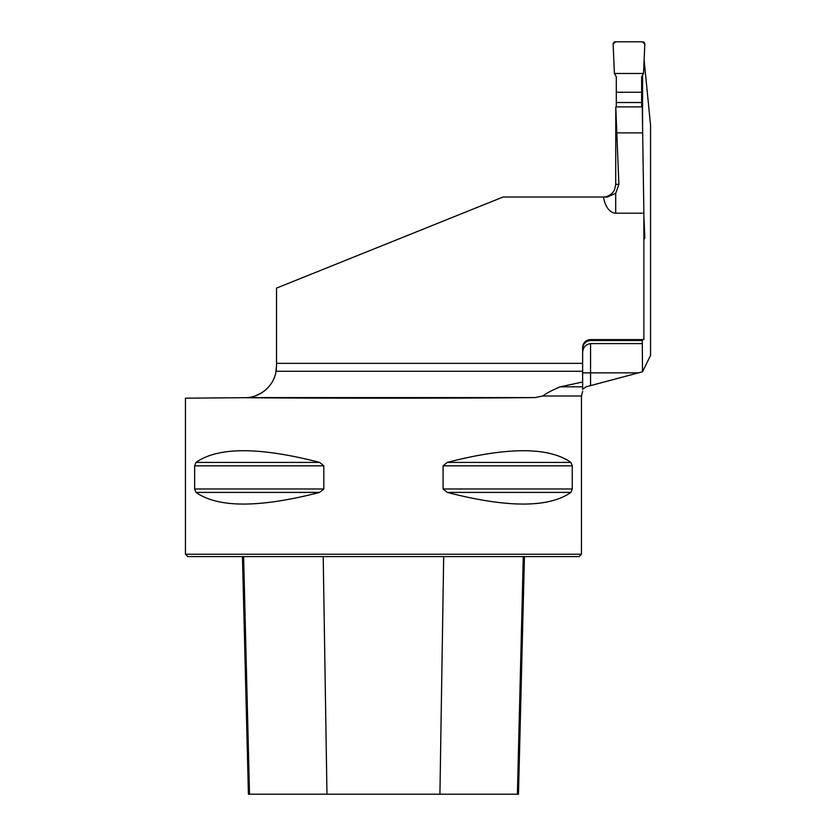 <?xml version="1.0" encoding="UTF-8"?>
<svg xmlns="http://www.w3.org/2000/svg" width="836" height="836" viewBox="0 0 836 836"><rect width="100%" height="100%" fill="white"/><g stroke="black" fill="none" stroke-linecap="round" stroke-linejoin="round"><path stroke-width="1.25" d="M542.752 395.992L581.448 395.992L581.448 554.226L185.446 554.226L185.446 398.197L243.443 397.696C320.899 398.406 465.098 398.344 535.155 397.581L542.752 395.992C546.828 393.004 552.68 389.952 560.329 386.807L582.64 382L582.64 389.357L586.12 386.807L642.508 371.79L650.554 355.446L650.554 125.296L644.117 60.035M276.402 368.791L275.974 371.905M275.775 372.877L276.528 366.001L275.775 372.877M535.155 397.581L247.341 397.581C257.018 397.309 273.153 389.012 276.089 371.268L582.64 371.268L582.64 363.357L276.528 363.357L276.528 288.117L503.042 197.035L603.498 197.035A22.091 12.676 90 0 0 615.704 213.19L643.877 213.19L643.877 339.594L590.561 339.594A7.921 7.921 0 0 0 582.64 347.515L582.64 363.357M252.859 396.651L250.852 397.11M255.22 395.94L261.762 392.784L265.702 389.848M642.288 339.594L642.288 343.606L590.561 343.606C585.378 344.495 582.734 347.651 582.64 353.074M642.236 339.688L642.247 340.545L590.561 340.545C585.67 341.098 583.026 343.836 582.64 348.779M642.236 339.594L642.247 340.545M643.877 213.19L642.267 106.883L615.766 106.883L615.714 184.359L614.679 189.354A12.676 12.676 0 0 1 603.028 197.035M615.714 184.359L618.891 184.359L615.766 106.883M607.323 197.035L603.498 197.035L607.323 197.035L615.704 193.325L615.704 213.19M618.891 184.359L615.704 193.325M194.642 488.976L194.642 465.83L196.011 462.402C218.175 446.842 259.39 446.842 319.645 462.402L323.814 465.83L323.814 488.976L319.645 492.404C259.39 507.954 218.175 507.954 196.011 492.404L194.642 488.976L323.814 488.976M570.883 462.402L572.252 465.83L572.252 488.976L570.883 492.404C548.73 507.954 507.515 507.954 447.25 492.404L443.08 488.976L443.08 465.83L447.25 462.402C507.515 446.842 548.73 446.842 570.883 462.402L447.25 462.402M276.528 363.357L276.528 366.001M243.443 397.696L245.126 397.675M642.288 343.606L642.508 371.79M642.56 129.34L642.56 75.167M581.448 554.226L579.076 556.598L187.828 556.598L185.446 554.226M242.45 556.598L248.417 794.2L518.477 794.2L524.444 556.598M582.64 382L582.64 371.268M616.571 132.882L642.633 132.882M582.64 389.357L582.64 386.807L560.329 386.807M616.299 106.883L616.299 76.755L614.408 73.484L613.133 44.277A2.372 2.372 0 0 1 615.505 41.8L642.435 41.8A2.372 2.372 0 0 1 644.807 44.277L643.532 73.484L641.64 76.755L641.64 106.883M643.877 239.315A2.372 2.372 0 0 0 644.807 237.319L643.877 215.96M641.64 102.514L616.299 102.514M641.64 92.253L616.299 92.253M643.532 73.484L644.807 44.277L642.435 41.8L615.505 41.8L613.133 44.277L614.408 73.484L643.532 73.484L614.408 73.484M443.686 556.598L439.924 794.2M523.284 556.598L517.39 794.2M243.61 556.598L249.515 794.2M323.208 556.598L326.97 794.2M447.25 492.404L570.883 492.404M443.08 488.976L572.252 488.976M443.08 465.83L572.252 465.83M196.011 462.402L319.645 462.402M194.642 465.83L323.814 465.83M196.011 492.404L319.645 492.404M590.561 343.606L590.561 385.574M582.64 372.856L638.505 372.856M590.561 339.594L590.561 340.545M582.692 391.279L581.448 395.992"/></g></svg>
